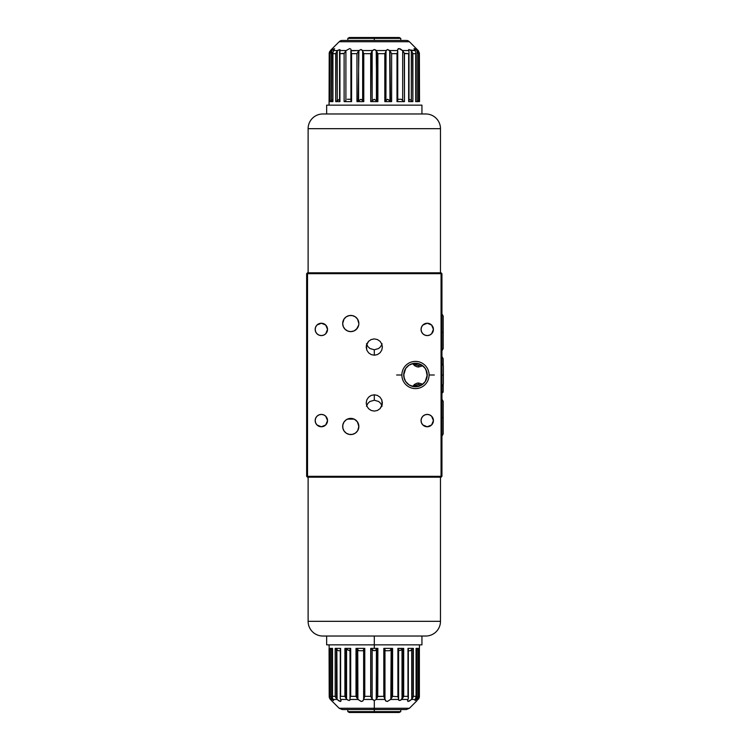 <?xml version="1.0" encoding="UTF-8"?>
<svg xmlns="http://www.w3.org/2000/svg" width="750" height="750" viewBox="0 0 750 750"><rect width="100%" height="100%" fill="white"/><g stroke="black" fill="none" stroke-linecap="round" stroke-linejoin="round"><path stroke-width="1.12" d="M419.569 386.025L414.337 386.025L419.569 386.025M413.053 386.025L411.375 386.025L413.053 386.025M411.375 363.975L413.053 363.975L411.375 363.975M414.337 363.975L419.569 363.975L414.337 363.975M327.525 329.409A6.178 6.178 0 0 1 321.356 335.587A6.178 6.178 0 0 1 315.178 329.409A6.178 6.178 0 0 1 321.356 323.231A6.178 6.178 0 0 1 327.525 329.409L325.725 333.778L323.719 335.119L321.356 335.587L318.994 335.119L316.988 333.778L315.647 331.772L315.178 329.409L315.647 327.047L316.988 325.041L321.356 323.231L325.725 325.041L327.525 329.409M433.416 329.409A6.178 6.178 0 0 1 427.238 335.587A6.178 6.178 0 0 1 421.059 329.409A6.178 6.178 0 0 1 427.238 323.231A6.178 6.178 0 0 1 433.416 329.409L431.606 333.778L429.6 335.119L427.238 335.587L424.875 335.119L422.869 333.778L421.528 331.772L421.059 329.409L421.528 327.047L422.869 325.041L427.238 323.231L431.606 325.041L433.416 329.409M382.097 406.228L380.7 403.378L378.619 401.475L374.297 400.228L374.297 394.791L377.391 395.409L380.016 397.181L381.769 399.825L382.228 404.531L380.016 408.703L377.391 410.466L374.297 411.094L371.203 410.466L368.578 408.703L366.825 406.059L366.206 402.938L366.825 399.825L368.578 397.181L371.203 395.409L374.297 394.791L374.297 400.228L369.966 401.475L367.894 403.378L366.488 406.238M357.684 430.659L358.856 426.469A8.091 8.091 0 0 1 350.766 434.559A8.091 8.091 0 0 1 342.675 426.469A8.091 8.091 0 0 1 350.766 418.378A8.091 8.091 0 0 1 358.856 426.469L357.394 421.837L354.525 419.306M358.556 428.644L358.762 427.659M358.059 429.966L358.303 429.394M354.525 330.694L357.394 328.163L358.697 325.125L356.484 329.25L353.859 331.003L350.766 331.622L347.672 331.003L345.047 329.25L343.294 326.625L342.675 323.531A8.091 8.091 0 0 1 350.766 315.441A8.091 8.091 0 0 1 358.856 323.531A8.091 8.091 0 0 1 350.766 331.622A8.091 8.091 0 0 1 342.675 323.531L344.044 319.031L346.275 316.8L349.191 315.6L352.341 315.6L355.256 316.8L357.488 319.031L358.856 323.531L357.684 319.341M433.416 420.591A6.178 6.178 0 0 1 427.238 426.769A6.178 6.178 0 0 1 421.059 420.591A6.178 6.178 0 0 1 427.238 414.413A6.178 6.178 0 0 1 433.416 420.591L431.606 424.959L427.238 426.769L422.869 424.959L421.528 422.953L421.059 420.591L421.528 418.228L422.869 416.222L424.875 414.881L427.238 414.413L429.6 414.881L431.606 416.222L433.416 420.591M327.525 420.591A6.178 6.178 0 0 1 321.356 426.769A6.178 6.178 0 0 1 315.178 420.591A6.178 6.178 0 0 1 321.356 414.413A6.178 6.178 0 0 1 327.525 420.591L325.725 424.959L321.356 426.769L316.988 424.959L315.647 422.953L315.178 420.591L315.647 418.228L316.988 416.222L318.994 414.881L321.356 414.413L323.719 414.881L325.725 416.222L327.525 420.591M366.488 343.772L367.894 346.622L369.966 348.525L374.297 349.772L374.297 355.209L371.203 354.591L368.578 352.819L366.825 350.175L366.366 345.469L368.578 341.297L371.203 339.534L374.297 338.906L377.391 339.534L380.016 341.297L381.769 343.941L382.378 347.062L381.769 350.175L380.016 352.819L377.391 354.591L374.297 355.209L374.297 349.772L378.619 348.525L380.7 346.622L382.097 343.762M404.513 379.275L404.709 379.753M418.378 386.484L413.859 386.653L419.634 386.006L422.016 384.778L425.25 381.534A11.766 11.766 0 0 0 426.234 379.753L427.191 376.022L427.013 372.703L425.25 368.466L422.006 365.222L417.769 363.459L413.175 363.459L408.938 365.222L405.684 368.466A11.766 11.766 0 0 0 404.709 370.256L403.753 373.988L404.278 378.637M404.887 369.853L403.875 373.012L403.931 377.297L405.684 381.534L408.938 384.778L413.175 386.541L417.769 386.541L422.006 384.778L424.031 383.062M404.709 370.256L404.513 370.725M412.594 386.409L412.594 386.409A11.766 11.766 0 0 0 412.697 386.428A11.766 11.766 0 0 0 412.697 386.438L413.119 386.531M425.25 381.534L427.238 375A11.766 11.766 0 0 1 415.472 386.766A11.766 11.766 0 0 1 403.706 375A11.766 11.766 0 0 1 415.472 363.234A11.766 11.766 0 0 1 427.238 375L426.047 369.853L427.191 376.022L427.191 373.988A11.766 11.766 0 0 0 427.069 373.012L427.191 374.006M423.431 383.663L424.191 382.894A11.766 11.766 0 0 0 425.25 381.544M427.191 376.022L427.069 376.988M422.822 365.812L418.416 367.022L418.416 365.391A5.878 5.091 180 0 0 421.256 364.753M413.719 363.366A5.878 5.091 180 0 0 418.416 365.391L418.416 367.022L416.625 366.675L414.3 365.466L412.847 363.534A11.766 11.766 0 0 0 412.594 363.591L418.416 363.609L423.891 366.778M422.016 365.222L418.416 363.609L413.119 363.469M412.847 386.466L414.309 384.534L416.625 383.325L418.416 382.978L418.416 384.609A5.878 5.091 -0 0 0 413.719 386.634M423.647 383.466L418.509 386.212M354.131 419.119L347.391 419.119M421.256 385.247A5.878 5.091 -0 0 0 418.416 384.609L418.416 382.978L422.822 384.188M407.156 366.675A11.766 11.766 0 0 1 412.594 363.591L412.538 363.609M405.684 368.466L403.706 375L404.288 371.363M426.656 378.647L426.234 379.753M426.047 369.853L426.234 370.247A11.766 11.766 0 0 0 425.259 368.466M407.147 366.684A11.766 11.766 0 0 0 405.694 368.456M424.041 366.938L422.034 365.231M425.25 368.456A11.766 11.766 0 0 0 422.991 365.953M426.656 371.363L426.881 372.131M403.753 376.022L403.706 375M358.303 320.606L358.059 320.044M358.762 322.341L358.556 321.356M358.697 424.894L358.697 428.053L357.488 430.969L355.256 433.2L352.341 434.4L349.191 434.4L346.275 433.2L344.044 430.969L342.834 428.053L342.834 424.894L344.044 421.978L346.275 419.747L349.191 418.538L352.341 418.538L355.256 419.747L357.488 421.978L358.641 424.622M307.087 273.234L441.056 272.794L441.056 273.675L307.087 273.234M307.528 476.325L441.056 476.325L441.056 273.675L441.938 273.675L441.938 476.325L441.056 476.325L441.056 477.206L441.938 476.325L441.056 476.325L441.056 477.206L441.938 476.325L441.938 273.675L441.056 272.794L441.056 273.675L441.938 273.675L441.056 272.794L307.528 272.794L306.647 273.675L307.528 273.675L307.528 476.325L441.056 476.325L441.056 273.675L307.528 273.675L307.528 476.325L306.647 476.325L306.647 273.675L306.647 476.325L307.528 477.206L307.528 476.325M441.056 477.206L307.528 477.206L441.056 477.206M374.297 411.094L371.203 410.466L368.578 408.703L366.825 406.059L366.206 402.938L366.825 399.825L368.578 397.181L371.203 395.409L374.297 394.791L377.391 395.409L380.016 397.181L381.769 399.825L382.378 402.938L381.769 406.059L380.016 408.703L377.391 410.466L374.297 411.094M374.297 338.906L377.391 339.534L380.016 341.297L381.769 343.941L382.378 347.062L381.769 350.175L380.016 352.819L377.391 354.591L374.297 355.209L371.203 354.591L368.578 352.819L366.825 350.175L366.206 347.062L366.825 343.941L368.578 341.297L371.203 339.534L374.297 338.906M401.869 375A13.603 13.603 0 0 0 415.472 388.603A13.603 13.603 0 0 0 429.075 375A13.603 13.603 0 0 1 415.472 388.603A13.603 13.603 0 0 1 401.869 375L396.628 375L401.869 375A13.603 13.603 0 0 1 415.472 361.397A13.603 13.603 0 0 1 429.075 375L434.306 375L429.075 375A13.603 13.603 0 0 0 415.472 361.397A13.603 13.603 0 0 0 401.869 375M374.297 711.619L347.822 711.619L374.297 711.619L374.297 709.556L374.297 711.619L400.763 711.619L374.297 711.619L374.297 712.5L374.297 711.619M349.35 712.5L399.234 712.5L349.35 712.5L347.822 711.619L347.822 709.556M364.753 696.384L363.628 696.384M384.966 696.384L383.831 696.384M374.297 38.381L374.297 37.5L349.35 37.5L374.297 37.5L374.297 38.381L347.822 38.381L374.297 38.381L374.297 40.444L374.297 38.381L400.763 38.381L374.297 38.381M351.019 53.616L351.562 53.616M391.603 53.616L397.022 53.616M399.234 37.5L374.297 37.5L399.234 37.5L400.763 38.381L400.763 40.444M441.938 363.488L443.353 365.812L443.353 375L441.938 375L443.353 375L443.353 384.188L441.938 386.512M441.938 313.894L443.203 316.134L443.203 332.353L441.938 332.353L443.203 332.353L443.203 348.572L441.938 350.812M441.938 399.188L443.203 401.428L443.203 417.647L441.938 417.647L443.203 417.647L443.203 433.866L441.938 436.106M308.119 621.328L308.119 477.206L308.119 621.328A14.709 14.709 0 0 0 322.828 636.028A14.709 14.709 0 0 1 308.119 621.328L440.475 621.328A14.709 14.709 0 0 1 425.766 636.028L322.828 636.028L425.766 636.028A14.709 14.709 0 0 0 440.475 621.328L308.119 621.328M440.475 477.206L440.475 621.328L440.475 477.206M440.475 128.672L440.475 272.794L440.475 128.672A14.709 14.709 0 0 0 425.766 113.972A14.709 14.709 0 0 1 440.475 128.672L308.119 128.672A14.709 14.709 0 0 1 322.828 113.972A14.709 14.709 0 0 0 308.119 128.672L440.475 128.672M308.119 272.794L308.119 128.672L308.119 272.794M323.812 113.972L425.512 113.972M425.766 113.972L322.828 113.972M374.297 648.384L374.297 636.028L374.297 644.85L421.941 644.85L326.644 644.85L374.297 644.85L374.297 648.384L370.706 648.384L377.878 648.384L377.766 696.534L377.878 648.384L374.297 648.384M340.997 700.528L340.275 698.531L340.603 699.45L346.931 699.45L340.603 699.45L341.016 700.809L340.387 701.475L337.078 699.45L333.159 699.45L333.525 700.519L331.959 699.45L330.413 699.45L329.381 697.725L329.072 648.384L329.213 696.337L330.319 696.337L330.319 648.384L332.531 648.384L332.531 696.337L335.184 696.337L335.184 648.384L340.613 648.384L340.613 696.337L344.897 696.337L344.897 648.384L350.7 648.384L350.7 696.337L356.006 696.337L356.006 648.384L364.781 648.384L364.781 696.337L370.706 696.337L370.706 648.384L370.706 696.337L372.159 699.056L372.159 649.322L370.828 648.384L370.828 696.534L370.706 648.384L373.819 650.681L375.338 650.475L376.425 649.322L376.228 699.45L374.297 700.519L372.356 699.45L363.609 699.45L362.981 700.809L361.35 701.475L357.9 699.45L350.062 699.45L349.106 700.519L346.931 699.45L347.719 700.041M350.006 698.409L350.062 699.45L357.9 699.45L357.741 649.453L356.597 648.506L356.597 697.359L357.741 699.216L356.006 696.337L350.7 696.337L350.7 648.384L344.897 648.384L344.897 696.337L340.613 696.337L340.613 648.384L335.184 648.384L335.184 696.337L332.531 696.337L332.531 648.384L330.319 648.384L330.319 696.337L329.213 696.337M330.066 699.056L331.078 700.153M331.425 700.519L339.178 708.263L374.297 708.263L374.297 700.519L372.159 699.056L372.159 649.322L373.153 650.428L374.775 650.681L377.766 648.384L377.466 697.041M339.178 708.263L342.3 709.556L374.297 709.556L342.3 709.556L374.297 709.556L374.297 708.263L339.178 708.263L374.297 708.263L374.297 709.556L405.675 709.556M412.153 649.069L413.4 648.384L413.4 696.337L413.4 648.384L412.125 649.097L412.125 698.738L413.4 696.337L416.062 696.337L413.4 696.337L413.128 697.087M407.597 700.528L408.319 698.531L407.972 696.337L403.688 696.337L403.688 648.384L402.731 648.722L402.731 698.044L403.528 696.684M392.587 696.337L392.587 648.384L391.988 648.506L391.988 697.359L392.587 696.337L391.988 697.359L391.988 648.506L392.587 648.384L383.803 648.384L384.309 648.478L383.803 648.384L383.803 696.337L377.766 696.534L377.484 648.431L376.425 649.322L376.425 699.056L377.766 696.534L376.228 699.45L384.984 699.45L383.803 696.337L383.803 648.384L392.587 648.384L392.587 696.337L398.062 696.684L392.587 696.337M346.106 698.409L346.566 649.322L345.853 648.722L345.853 698.044L346.566 699.056L344.897 696.337M333.591 700.181L332.587 698.409L333.159 699.45L337.078 699.45L336.844 649.453L336.844 699.216L335.4 696.938L336.459 698.738L336.459 649.097L335.184 648.384L336.844 649.453L335.991 648.731M400.875 700.041L401.653 699.45L400.041 700.425L398.728 700.181L398.062 696.684M363.703 649.069L363.328 650.559L363.919 648.731L364.781 648.384L356.006 648.384L357.741 649.453L357.741 699.216L361.153 701.466L362.634 701.1L363.609 699.45L372.356 699.45L370.706 696.337L364.781 696.337L363.609 699.45L364.453 696.938M358.912 650.737L357.881 649.65L358.912 650.737L363.216 650.737M331.959 699.45L330.413 699.45L331.106 700.181M410.878 650.241L411.741 649.453L411.741 699.216L409.5 701.016L407.859 701.391M408.253 648.478L408.319 698.531L407.991 699.45L401.653 699.45L407.991 699.45L407.569 700.809L408.197 701.475L411.516 699.45L415.434 699.45L416.147 697.725L416.062 696.337L415.434 699.45L411.516 699.45L412.125 698.738L412.125 649.097L413.4 648.384L407.972 648.384L413.4 648.384M402.544 648.853L402.019 649.322L402.019 699.056L402.731 698.044L402.731 648.722L400.481 650.475L398.747 650.428L400.481 650.475L402.562 648.844L402.019 649.322L402.019 699.056L403.341 697.041L400.622 700.191L399.028 700.425L398.569 699.056M402.938 697.725L402.488 698.409M391.556 648.741L392.053 648.478L391.556 648.741M417.159 700.519L409.406 708.263L374.297 708.263L409.406 708.263L374.297 708.263L374.297 700.519L376.228 699.45L384.984 699.45L385.603 700.809L387.244 701.475L390.694 699.45L398.522 699.45L390.694 699.45L391.388 698.325L390.844 699.216L391.312 648.919L389.887 650.559L391.153 649.069L390.844 699.216L387.441 701.466L385.95 701.1L384.966 699.216L384.966 649.453L384.309 648.478L384.966 649.453L384.966 699.216L384.141 696.938M371.119 697.041L370.706 696.337M364.781 696.337L364.781 648.384L363.909 648.741M356.541 648.478L357.037 648.731M346.022 648.844L349.453 650.681L346.566 649.322L346.566 699.056L345.338 697.2L345.853 698.044L345.853 648.722L344.897 648.384L345.853 648.722M345.656 697.725L345.066 696.684M340.303 649.069L340.238 698.091M336.431 649.069L336.844 699.216L339.084 701.016L340.734 701.391M331.566 699.056L331.566 649.322L331.041 648.853L332.278 649.95L330.675 648.572L331.566 649.322L331.566 699.056L330.319 696.337L331.097 698.409M329.653 698.409L329.381 697.725L329.653 698.409M329.213 696.684L329.381 697.725M333.637 700.425L332.869 700.191M332.428 697.031L332.438 697.725M340.238 650.737L338.334 650.737L340.238 650.737M337.05 649.65L338.334 650.737L337.05 649.65M335.184 696.337L335.409 696.956M340.247 697.809L340.275 698.531M346.931 699.45L349.106 700.519L350.062 699.45L349.866 700.181M350.025 698.297L350.016 648.853M350.381 697.031L350.7 696.337L350.381 697.031M418.134 648.431L417.019 649.322L418.275 648.384L416.062 648.384L416.062 696.337L416.062 648.384L418.275 648.384L418.275 696.337L418.275 648.384M415.725 700.191L417.863 697.725L417.019 699.056L417.019 649.322L417.019 699.056L417.497 698.409L416.634 699.45L418.181 699.45L419.372 696.684L418.275 696.337L418.125 697.041L418.275 696.337L419.372 696.337L418.181 699.45L416.634 699.45L415.059 700.519L415.434 699.45L415.003 700.181M385.369 650.737L384.984 649.65L385.369 650.737L389.672 650.737M391.388 698.325L391.988 697.359L391.388 698.325M398.569 698.297L398.569 648.844M402.731 648.722L397.894 648.384L397.894 696.337L398.578 698.409M410.259 650.737L408.347 650.737L410.259 650.737M411.741 649.453L410.494 650.559L412.125 649.097L411.741 699.216L413.184 696.938M397.894 696.337L397.894 648.384L403.688 648.384L403.688 696.337L401.653 699.45M408.337 697.809L408.319 698.531M416.166 697.031L416.147 697.725M417.863 697.725L418.125 697.041L417.863 697.725M419.344 697.031L419.203 697.725M418.931 698.409L418.528 699.056M374.297 709.556L406.294 709.556L374.297 709.556M398.728 700.181L398.522 699.45M363.628 649.453L363.628 699.216L363.628 649.453M364.781 648.384L364.275 648.478M356.006 696.337L356.597 697.359L356.597 648.506L356.006 648.384L356.006 696.337M403.688 696.337L407.972 696.337L407.972 648.384M377.878 696.337L383.803 696.337M419.513 101.616L419.381 53.466L419.372 101.616L419.381 53.466L418.528 50.944L416.906 50.55L418.5 53.663L419.381 53.466L419.381 101.616L419.372 53.663L418.5 53.663L418.5 101.616L418.5 53.663M332.878 101.269L330.084 101.616L330.647 101.269L330.084 101.616L330.084 53.663L331.453 50.784L331.453 100.547L330.647 101.269L332.672 99.441L331.453 100.547L331.688 50.55L330.413 50.55L329.213 53.316L329.072 105.15L329.213 53.663L330.084 53.663L330.084 101.616L332.934 101.616L332.934 53.663L335.719 53.663L335.719 101.616L339.928 101.616L339.928 53.663L344.119 53.663L344.119 101.616L351.591 101.616L351.591 53.663L356.953 53.663L358.894 50.55L350.906 50.784L351.591 53.663L351.591 101.616L344.119 101.616L345.084 101.269L344.119 101.616L344.119 53.663L345.403 51.469L344.484 52.922M421.941 105.15L421.941 113.972L421.941 105.15L326.644 105.15L326.644 113.972L326.644 105.15L421.941 105.15M331.425 49.481L339.178 41.738A4.416 4.416 0 0 1 342.3 40.444A4.416 4.416 0 0 0 339.178 41.738L409.406 41.738L417.159 49.481L409.406 41.738A4.416 4.416 0 0 0 406.294 40.444A4.416 4.416 0 0 1 409.406 41.738L339.178 41.738L331.341 49.575M333.15 49.275L334.594 48.703L331.688 50.55L334.594 48.703L332.841 52.181L332.934 101.616M339.825 99.3L337.256 100.678L337.256 50.944L339.872 49.547L339.928 53.663L339.928 50.55L346.106 50.55L349.819 48.534L346.106 50.55L339.928 50.55L340.059 49.959M397.003 53.663L397.003 101.616L397.734 100.903L397.734 51.263L397.003 53.663L391.631 53.663L397.003 53.663L397.003 101.616L404.475 101.616L403.997 101.522L404.475 101.616L404.297 53.288L408.656 53.663L409.012 101.278L409.012 51.956L408.656 101.616L412.875 101.616L412.613 52.969L412.875 53.663L415.65 53.663L415.65 101.616L415.772 52.641L415.734 101.316M350.719 48.984L351 49.688L350.719 48.984M345.9 50.784L344.916 52.191L345.9 50.784L345.9 100.547L345.084 101.269L345.9 100.547L345.9 50.784M418.294 101.522L417.544 100.931M347.297 99.262L350.859 99.262L347.297 99.262M357.328 101.569L358.594 100.678L356.953 101.616L363.778 101.616L361.05 99.262L358.134 101.156L358.894 50.55L350.963 50.55L351.019 49.978L351.309 53.062M350.906 100.547L351.169 101.522M339.591 52.275L339.6 51.591M339.291 99.319L335.719 101.616L337.256 100.678L337.256 50.944L335.719 53.663L337.65 50.55L333.544 50.55L332.831 53.062M331.116 49.819L330.413 50.55L331.688 50.55L330.197 53.062M330.084 53.663L329.213 53.663L329.653 51.591M331.453 50.784L330.928 51.469M329.241 52.959L329.381 52.275M338.466 49.941L337.65 50.55L338.466 49.941M337.256 50.944L336.759 51.591L337.256 50.944M335.841 53.316L336.759 51.591M336.684 101.156L337.256 100.678L336.684 101.156M344.288 53.288L339.928 53.663L339.928 101.616L335.719 101.616L335.981 52.969M350.934 101.269L350.859 51.263M363.778 53.663L362.653 50.944L362.653 100.678L363.778 101.616L363.778 53.663L370.706 53.663L370.706 101.616L377.878 101.616L377.878 53.663L384.816 53.663L384.816 101.616L391.631 101.616L391.631 53.663L391.631 101.616L384.816 101.616L385.2 52.959L384.816 53.663L377.878 53.663L377.466 52.969L377.878 101.616L370.706 101.616L371.119 52.969L370.706 53.663L363.778 53.663L363.778 101.616L356.953 101.616L356.953 53.663L351.591 53.663M375.525 49.847L376.228 50.55L386.016 50.55L387.544 49.481L389.7 50.55L397.631 50.55L397.734 51.263L397.631 50.55L389.7 50.55L389.991 100.678L387.544 99.262L385.931 100.678L385.931 50.944L387.544 49.481L389.991 50.944L390.441 101.147L387.544 99.262L385.931 100.678L386.016 50.55L376.228 50.55L376.753 101.147L374.297 99.262L372.159 100.678L372.159 50.944L374.297 49.481L376.425 50.944L376.425 100.678L377.503 101.569L374.297 99.262L371.1 101.569L372.159 100.678L372.159 50.944L371.119 52.969L372.356 50.55L362.578 50.55L363.572 53.316M397.566 101.4L397.003 101.616L397.566 101.4M403.997 101.522L403.059 100.931M402.684 50.784L402.684 100.547L402.684 50.784L403.181 51.469L402.478 50.55L408.656 50.55L409.012 51.956L408.544 49.809L408.656 50.55L402.478 50.55L398.934 48.525L397.566 49.828L398.241 48.675L400.322 48.9L402.478 50.55L404.297 53.288M412.322 101.428L411.328 100.678L412.322 101.428M411.328 50.944L411.328 100.678L411.328 50.944L411.825 51.591L410.934 50.55L415.05 50.55L415.65 51.675L415.05 50.55L408.544 49.809L408.656 50.55L408.975 49.481L410.934 50.55L412.613 52.969M419.325 52.819L419.381 53.466M418.528 50.944L417.478 49.819M414.938 48.9L417.141 50.784L417.141 100.547L417.141 50.784L418.387 53.062M418.181 50.55L416.906 50.55L414.159 48.525L415.05 50.55L414.056 48.984M415.65 101.616L418.5 101.616L415.65 101.616L415.65 53.663L412.875 53.663L412.875 101.616L408.656 101.616L408.656 53.663L404.475 53.663L404.475 101.616L397.003 101.616M415.65 51.675L415.772 52.641L415.65 51.675M409.884 99.572L410.597 100.05L409.884 99.572M411.328 100.678L410.597 100.05L411.328 100.678M411.825 51.591L412.256 52.275L411.825 51.591M409.012 101.278L408.825 100.678M401.288 99.262L402.506 100.35L401.288 99.262L397.969 99.262M403.181 51.469L404.1 52.922L403.181 51.469M397.284 53.062L397.312 101.569M389.991 50.944L391.238 52.969L389.991 50.944M389.991 100.678L390.45 101.156L389.991 100.678M385.931 100.678L385.763 101.147L385.931 100.678M385.528 52.275L385.2 52.959L385.528 52.275M385.931 50.944L385.791 51.591L385.931 50.944M376.425 50.944L377.466 52.969L376.425 50.944M406.294 40.444L342.3 40.444L406.294 40.444M356.953 101.616L356.953 53.663L358.594 50.944L358.594 100.678L361.05 99.262L362.653 100.678L362.653 50.944L361.041 49.481L358.894 50.55L361.041 49.481L362.578 50.55L372.356 50.55L374.297 49.481M334.594 48.703L333.544 50.55L337.65 50.55M331.688 50.55L332.662 49.669M335.719 53.663L332.934 53.663M351.244 52.912L350.991 52.181M330.525 52.181L330.244 52.912L330.525 52.181M399.234 712.5L400.763 711.619L400.763 709.556M347.822 40.444L347.822 38.381L349.35 37.5M443.203 385.059L443.203 391.219L441.938 393.459M443.203 364.941L443.203 358.781L441.938 356.541L443.203 358.781M442.884 392.475L443.1 391.959M329.213 648.516L329.072 644.85M326.644 644.85L326.644 636.028M329.213 696.534L329.213 648.384M332.419 697.312L332.419 648.488M349.997 698.7L349.997 649.069M398.597 649.069L398.597 698.7M408.347 648.75L408.347 698.091M416.175 648.488L416.175 697.312M419.381 648.384L419.381 696.534M419.381 648.516L419.513 644.85M409.406 708.263L406.294 709.556M421.941 644.85L421.941 636.028M339.581 51.956L339.581 101.278M332.812 52.641L332.812 101.494M329.213 53.466L329.213 101.616"/></g></svg>
